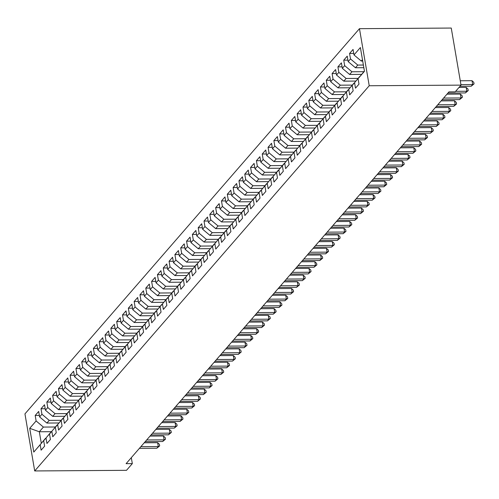 <?xml version="1.0" encoding="UTF-8"?>
<svg xmlns="http://www.w3.org/2000/svg" width="499" height="499" viewBox="0 0 499 499"><rect width="100%" height="100%" fill="white"/><g stroke="black" fill="none" stroke-linecap="round" stroke-linejoin="round"><path stroke-width="0.75" d="M359.467 28.674L24.95 413.877L34.705 470.95L369.223 85.747L359.467 28.674L451.258 28.05L461.014 85.123L369.223 85.747M51.403 431.691L39.327 431.772L29.722 428.323L33.782 452.082L40.182 444.703L41.118 450.179L44.611 446.162L43.675 440.686L46.008 438.003L46.943 443.48L50.436 439.457L49.501 433.98L51.827 431.298L52.763 436.775L56.256 432.752L55.32 427.275L57.647 424.593L58.583 430.069L62.076 426.046L61.14 420.57L63.473 417.888L64.408 423.364L67.901 419.341L66.966 413.871L69.292 411.188L70.228 416.665L73.721 412.642L72.785 407.165L75.112 404.483L76.048 409.96L79.541 405.936L78.605 400.46L80.938 397.778L81.873 403.254L85.366 399.231L84.431 393.755L86.757 391.073L87.693 396.549L91.186 392.526L90.25 387.049L92.577 384.373L93.513 389.844L97.006 385.827L96.07 380.35L98.403 377.668L99.338 383.145L102.831 379.121L101.896 373.645L104.222 370.963L105.158 376.439L108.651 372.416L107.715 366.94L110.042 364.258L110.978 369.734L114.471 365.711L113.535 360.234L115.868 357.552L116.803 363.029L120.296 359.012L119.361 353.535L121.687 350.853L122.623 356.33L126.116 352.306L125.18 346.83L127.507 344.148L128.443 349.624L131.936 345.601L131 340.125L133.333 337.443L134.268 342.919L137.761 338.896L136.826 333.419L139.152 330.737L140.088 336.214L143.581 332.191L142.645 326.72L144.972 324.038L145.908 329.515L149.401 325.491L148.465 320.015L150.798 317.333L151.733 322.809L155.226 318.786L154.291 313.31L156.617 310.627L157.553 316.104L161.046 312.081L160.11 306.604L162.437 303.922L163.373 309.399L166.866 305.376L165.93 299.899L168.263 297.223L169.198 302.693L172.691 298.676L171.756 293.2L174.082 290.518L175.018 295.994L178.511 291.971L177.575 286.495L179.902 283.812L180.838 289.289L184.331 285.266L183.395 279.789L185.728 277.107L186.663 282.584L190.156 278.561L189.221 273.084L191.547 270.402L192.483 275.878L195.976 271.861L195.04 266.385L197.367 263.703L198.309 269.179L201.802 265.156L200.86 259.68L203.193 256.997L204.128 262.474L207.621 258.451L206.686 252.974L209.012 250.292L209.948 255.769L213.441 251.746L212.505 246.269L214.832 243.587L215.774 249.063L219.267 245.04L218.325 239.57L220.658 236.888L221.593 242.364L225.086 238.341L224.151 232.865L226.477 230.182L227.413 235.659L230.906 231.636L229.97 226.159L232.297 223.477L233.239 228.954L236.732 224.93L235.79 219.454L238.123 216.772L239.058 222.248L242.551 218.225L241.616 212.749L243.942 210.073L244.878 215.543L248.371 211.526L247.435 206.05L249.768 203.367L250.704 208.844L254.197 204.821L253.261 199.344L255.588 196.662L256.523 202.139L260.016 198.115L259.081 192.639L261.407 189.957L262.343 195.433L265.836 191.41L264.9 185.934L267.233 183.252L268.169 188.728L271.662 184.711L270.726 179.235L273.053 176.552L273.988 182.029L277.481 178.006L276.546 172.529L278.872 169.847L279.808 175.324L283.301 171.3L282.365 165.824L284.698 163.142L285.634 168.618L289.127 164.595L288.191 159.119L290.518 156.437L291.453 161.913L294.946 157.89L294.011 152.42L296.337 149.737L297.273 155.214L300.766 151.191L299.83 145.714L302.163 143.032L303.099 148.509L306.592 144.485L305.656 139.009L307.983 136.327L308.918 141.803L312.411 137.78L311.476 132.304L313.802 129.621L314.738 135.098L318.231 131.075L317.295 125.598L319.628 122.922L320.564 128.393L324.057 124.376L323.121 118.899L325.448 116.217L326.383 121.694L329.876 117.67L328.941 112.194L331.267 109.512L332.203 114.988L335.696 110.965L334.76 105.489L337.093 102.806L338.029 108.283L341.522 104.26L340.586 98.783L342.913 96.101L343.848 101.578L347.341 97.561L346.406 92.084L348.732 89.402L349.668 94.879L353.161 90.855L352.225 85.379L354.558 82.697L355.494 88.173L358.987 84.15L358.051 78.674L364.451 71.301L360.39 47.542L353.991 54.921L353.055 49.445L349.562 53.468L350.498 58.938L348.165 61.62L347.229 56.144L343.736 60.167L344.672 65.643L342.345 68.326L341.41 62.849L337.917 66.872L338.852 72.349L336.526 75.031L335.59 69.554L332.097 73.578L333.033 79.054L330.7 81.736L329.764 76.26L326.271 80.283L327.207 85.759L324.88 88.435L323.945 82.965L320.452 86.982L321.387 92.458L319.061 95.141L318.125 89.664L314.632 93.687L315.568 99.164L313.235 101.846L312.299 96.369L308.806 100.393L309.742 105.869L307.415 108.551L306.48 103.075L302.987 107.098L303.922 112.574L301.596 115.257L300.66 109.78L297.167 113.797L298.103 119.273L295.77 121.956L294.834 116.479L291.341 120.502L292.277 125.979L289.95 128.661L289.015 123.184L285.522 127.208L286.457 132.684L284.131 135.366L283.195 129.89L279.696 133.913L280.638 139.389L278.305 142.072L277.369 136.595L273.876 140.618L274.812 146.088L272.485 148.771L271.55 143.294L268.057 147.317L268.992 152.794L266.666 155.476L265.724 149.999L262.231 154.023L263.173 159.499L260.84 162.181L259.904 156.705L256.411 160.728L257.347 166.204L255.02 168.887L254.085 163.41L250.592 167.433L251.527 172.91L249.201 175.586L248.259 170.109L244.766 174.132L245.708 179.609L243.375 182.291L242.439 176.814L238.946 180.838L239.882 186.314L237.555 188.996L236.62 183.52L233.127 187.543L234.062 193.019L231.729 195.702L230.794 190.225L227.301 194.248L228.236 199.725L225.91 202.407L224.974 196.93L221.481 200.947L222.417 206.424L220.09 209.106L219.155 203.629L215.662 207.653L216.597 213.129L214.264 215.811L213.329 210.335L209.836 214.358L210.771 219.834L208.445 222.517L207.509 217.04L204.016 221.063L204.952 226.54L202.625 229.222L201.69 223.745L198.197 227.769L199.132 233.239L196.799 235.921L195.864 230.444L192.371 234.468L193.306 239.944L190.98 242.626L190.044 237.15L186.551 241.173L187.487 246.649L185.16 249.332L184.225 243.855L180.732 247.878L181.667 253.355L179.334 256.037L178.399 250.56L174.906 254.584L175.841 260.06L173.515 262.736L172.579 257.259L169.086 261.283L170.022 266.759L167.695 269.441L166.76 263.965L163.267 267.988L164.202 273.464L161.869 276.147L160.934 270.67L157.441 274.693L158.376 280.17L156.05 282.852L155.114 277.375L151.621 281.399L152.557 286.875L150.23 289.551L149.295 284.081L145.802 288.098L146.737 293.574L144.404 296.256L143.469 290.78L139.976 294.803L140.911 300.279L138.585 302.962L137.649 297.485L134.156 301.508L135.092 306.985L132.765 309.667L131.83 304.19L128.337 308.214L129.272 313.69L126.939 316.372L126.004 310.896L122.511 314.913L123.446 320.389L121.12 323.071L120.184 317.595L116.691 321.618L117.627 327.094L115.3 329.777L114.365 324.3L110.872 328.323L111.807 333.8L109.474 336.482L108.539 331.005L105.046 335.029L105.981 340.505L103.655 343.187L102.719 337.711L99.226 341.734L100.162 347.21L97.835 349.886L96.9 344.41L93.407 348.433L94.342 353.91L92.009 356.592L91.074 351.115L87.581 355.138L88.516 360.615L86.19 363.297L85.254 357.82L81.761 361.844L82.697 367.32L80.37 370.002L79.435 364.526L75.942 368.549L76.877 374.025L74.544 376.701L73.609 371.231L70.116 375.248L71.051 380.725L68.725 383.407L67.789 377.93L64.296 381.953L65.232 387.43L62.905 390.112L61.97 384.635L58.477 388.659L59.412 394.135L57.079 396.817L56.144 391.341L52.651 395.364L53.586 400.84L51.26 403.523L50.324 398.046L46.831 402.063L47.767 407.54L45.44 410.222L44.505 404.745L41.005 408.768L41.947 414.245L39.614 416.927L38.679 411.45L35.186 415.474L39.365 415.442M29.722 428.323L36.121 420.95L35.186 415.474M461.014 85.123L455.194 91.828L448.969 91.872L126.097 463.665L132.322 463.621L131.306 457.67M58.901 422.971L46.894 423.058L49.22 420.376L61.159 420.295M39.614 416.927L46.894 423.058M41.947 414.245L49.22 420.376M33.782 452.082L45.496 438.49M40.182 444.703L45.353 438.49M64.72 416.272L52.713 416.353L55.046 413.671L66.978 413.59M45.44 410.222L52.713 416.353M47.767 407.54L55.046 413.671M43.675 440.686L51.322 431.791M46.008 438.003L51.172 431.791M70.54 409.567L58.539 409.648L60.866 406.966L72.798 406.885M51.26 403.523L58.539 409.648M53.586 400.84L60.866 406.966M49.501 433.98L57.142 425.086M51.827 431.298L56.998 425.086M76.366 402.861L64.359 402.942L66.685 400.26L78.624 400.179M57.079 396.817L64.359 402.942M59.412 394.135L66.685 400.26M55.32 427.275L62.968 418.38M57.647 424.593L62.818 418.38M82.185 396.156L70.178 396.237L72.511 393.561L84.443 393.48M62.905 390.112L70.178 396.237M65.232 387.43L72.511 393.561M61.14 420.57L68.787 411.675M63.473 417.888L68.637 411.675M88.005 389.457L76.004 389.538L78.331 386.856L90.263 386.775M68.725 383.407L76.004 389.538M71.051 380.725L78.331 386.856M66.966 413.871L74.607 404.97M69.292 411.188L74.463 404.976M93.831 382.752L81.824 382.833L84.15 380.151L96.089 380.07M74.544 376.701L81.824 382.833M76.877 374.025L84.15 380.151M72.785 407.165L80.433 398.271M75.112 404.483L80.283 398.271M99.65 376.046L87.643 376.127L89.976 373.445L101.908 373.364M80.37 370.002L87.643 376.127M82.697 367.32L89.976 373.445M78.605 400.46L86.252 391.565M80.938 397.778L86.102 391.565M105.47 369.341L93.469 369.422L95.796 366.74L107.728 366.659M86.19 363.297L93.469 369.422M88.516 360.615L95.796 366.74M84.431 393.755L92.072 384.86M86.757 391.073L91.928 384.86M111.296 362.642L99.289 362.723L101.615 360.041L113.554 359.96M92.009 356.592L99.289 362.723M94.342 353.91L101.615 360.041M90.25 387.049L97.898 378.155M92.577 384.373L97.748 378.161M117.115 355.937L105.108 356.018L107.441 353.336L119.373 353.255M97.835 349.886L105.108 356.018M100.162 347.21L107.441 353.336M96.07 380.35L103.717 371.456M98.403 377.668L103.567 371.456M122.935 349.231L110.934 349.312L113.261 346.63L125.193 346.549M103.655 343.187L110.934 349.312M105.981 340.505L113.261 346.63M101.896 373.645L109.537 364.75M104.222 370.963L109.393 364.75M128.761 342.526L116.754 342.607L119.08 339.925L131.019 339.844M109.474 336.482L116.754 342.607M111.807 333.8L119.08 339.925M107.715 366.94L115.363 358.045M110.042 364.258L115.213 358.045M134.58 335.821L122.573 335.908L124.906 333.226L136.838 333.145M115.3 329.777L122.573 335.908M117.627 327.094L124.906 333.226M113.535 360.234L121.182 351.34M115.868 357.552L121.032 351.34M140.4 329.122L128.399 329.203L130.726 326.521L142.664 326.44M121.12 323.071L128.399 329.203M123.446 320.389L130.726 326.521M119.361 353.535L127.002 344.641M121.687 350.853L126.858 344.641M146.226 322.416L134.219 322.497L136.551 319.815L148.484 319.734M126.939 316.372L134.219 322.497M129.272 313.69L136.551 319.815M125.18 346.83L132.828 337.935M127.507 344.148L132.678 337.935M152.045 315.711L140.044 315.792L142.371 313.11L154.303 313.029M132.765 309.667L140.044 315.792M135.092 306.985L142.371 313.11M131 340.125L138.647 331.23M133.333 337.443L138.497 331.23M157.865 309.006L145.864 309.087L148.191 306.411L160.129 306.33M138.585 302.962L145.864 309.087M140.911 300.279L148.191 306.411M136.826 333.419L144.467 324.525M139.152 330.737L144.323 324.525M163.691 302.307L151.684 302.388L154.016 299.706L165.949 299.625M144.404 296.256L151.684 302.388M146.737 293.574L154.016 299.706M142.645 326.72L150.293 317.819M144.972 324.038L150.143 317.826M169.51 295.601L157.509 295.682L159.836 293L171.768 292.919M150.23 289.551L157.509 295.682M152.557 286.875L159.836 293M148.465 320.015L156.112 311.12M150.798 317.333L155.962 311.12M175.33 288.896L163.329 288.977L165.656 286.295L177.594 286.214M156.05 282.852L163.329 288.977M158.376 280.17L165.656 286.295M154.291 313.31L161.932 304.415M156.617 310.627L161.788 304.415M181.156 282.191L169.149 282.272L171.481 279.59L183.414 279.509M161.869 276.147L169.149 282.272M164.202 273.464L171.481 279.59M160.11 306.604L167.758 297.71M162.437 303.922L167.608 297.71M186.975 275.492L174.974 275.573L177.301 272.891L189.233 272.81M167.695 269.441L174.974 275.573M170.022 266.759L177.301 272.891M165.93 299.899L173.577 291.004M168.263 297.223L173.427 291.011M192.795 268.786L180.794 268.867L183.121 266.185L195.059 266.104M173.515 262.736L180.794 268.867M175.841 260.06L183.121 266.185M171.756 293.2L179.397 284.305M174.082 290.518L179.253 284.305M198.621 262.081L186.614 262.162L188.946 259.48L200.879 259.399M179.334 256.037L186.614 262.162M181.667 253.355L188.946 259.48M177.575 286.495L185.223 277.6M179.902 283.812L185.073 277.6M204.44 255.376L192.439 255.457L194.766 252.775L206.698 252.694M185.16 249.332L192.439 255.457M187.487 246.649L194.766 252.775M183.395 279.789L191.042 270.895M185.728 277.107L190.892 270.895M210.266 248.67L198.259 248.758L200.586 246.076L212.524 245.995M190.98 242.626L198.259 248.758M193.306 239.944L200.586 246.076M189.221 273.084L196.862 264.189M191.547 270.402L196.718 264.189M216.086 241.971L204.079 242.052L206.411 239.37L218.344 239.289M196.799 235.921L204.079 242.052M199.132 233.239L206.411 239.37M195.04 266.385L202.688 257.49M197.367 263.703L202.538 257.49M221.905 235.266L209.904 235.347L212.231 232.665L224.163 232.584M202.625 229.222L209.904 235.347M204.952 226.54L212.231 232.665M200.86 259.68L208.507 250.785M203.193 256.997L208.357 250.785M227.731 228.561L215.724 228.642L218.051 225.96L229.989 225.879M208.445 222.517L215.724 228.642M210.771 219.834L218.051 225.96M206.686 252.974L214.327 244.08M209.012 250.292L214.183 244.08M233.551 221.855L221.544 221.936L223.876 219.261L235.809 219.18M214.264 215.811L221.544 221.936M216.597 213.129L223.876 219.261M212.505 246.269L220.153 237.374M214.832 243.587L220.003 237.374M239.37 215.156L227.369 215.237L229.696 212.555L241.628 212.474M220.09 209.106L227.369 215.237M222.417 206.424L229.696 212.555M218.325 239.57L225.972 230.669M220.658 236.888L225.822 230.675M245.196 208.451L233.189 208.532L235.516 205.85L247.454 205.769M225.91 202.407L233.189 208.532M228.236 199.725L235.516 205.85M224.151 232.865L231.792 223.97M226.477 230.182L231.648 223.97M251.016 201.746L239.009 201.827L241.341 199.145L253.274 199.064M231.729 195.702L239.009 201.827M234.062 193.019L241.341 199.145M229.97 226.159L237.618 217.265M232.297 223.477L237.468 217.265M256.835 195.04L244.834 195.121L247.161 192.439L259.093 192.358M237.555 188.996L244.834 195.121M239.882 186.314L247.161 192.439M235.79 219.454L243.437 210.559M238.123 216.772L243.287 210.559M262.661 188.341L250.654 188.422L252.981 185.74L264.919 185.659M243.375 182.291L250.654 188.422M245.708 179.609L252.981 185.74M241.616 212.749L249.257 203.854M243.942 210.073L249.113 203.86M268.481 181.636L256.474 181.717L258.806 179.035L270.739 178.954M249.201 175.586L256.474 181.717M251.527 172.91L258.806 179.035M247.435 206.05L255.083 197.155M249.768 203.367L254.933 197.155M274.3 174.931L262.299 175.012L264.626 172.33L276.558 172.249M255.02 168.887L262.299 175.012M257.347 166.204L264.626 172.33M253.261 199.344L260.902 190.45M255.588 196.662L260.752 190.45M280.126 168.225L268.119 168.306L270.446 165.624L282.384 165.543M260.84 162.181L268.119 168.306M263.173 159.499L270.446 165.624M259.081 192.639L266.722 183.744M261.407 189.957L266.578 183.744M285.946 161.52L273.939 161.607L276.271 158.925L288.204 158.844M266.666 155.476L273.939 161.607M268.992 152.794L276.271 158.925M264.9 185.934L272.548 177.039M267.233 183.252L272.398 177.039M291.765 154.821L279.764 154.902L282.091 152.22L294.023 152.139M272.485 148.771L279.764 154.902M274.812 146.088L282.091 152.22M270.726 179.235L278.367 170.34M273.053 176.552L278.224 170.34M297.591 148.116L285.584 148.197L287.911 145.515L299.849 145.434M278.305 142.072L285.584 148.197M280.638 139.389L287.911 145.515M276.546 172.529L284.187 163.635M278.872 169.847L284.043 163.635M303.411 141.41L291.404 141.491L293.736 138.809L305.669 138.728M284.131 135.366L291.404 141.491M286.457 132.684L293.736 138.809M282.365 165.824L290.013 156.929M284.698 163.142L289.863 156.929M309.23 134.705L297.229 134.786L299.556 132.11L311.488 132.029M289.95 128.661L297.229 134.786M292.277 125.979L299.556 132.11M288.191 159.119L295.832 150.224M290.518 156.437L295.689 150.224M315.056 128.006L303.049 128.087L305.376 125.405L317.314 125.324M295.77 121.956L303.049 128.087M298.103 119.273L305.376 125.405M294.011 152.42L301.658 143.519M296.337 149.737L301.508 143.525M320.876 121.301L308.869 121.382L311.201 118.7L323.134 118.619M301.596 115.257L308.869 121.382M303.922 112.574L311.201 118.7M299.83 145.714L307.478 136.82M302.163 143.032L307.328 136.82M326.695 114.595L314.694 114.676L317.021 111.994L328.953 111.913M307.415 108.551L314.694 114.676M309.742 105.869L317.021 111.994M305.656 139.009L313.297 130.114M307.983 136.327L313.154 130.114M332.521 107.89L320.514 107.971L322.841 105.295L334.779 105.208M313.235 101.846L320.514 107.971M315.568 99.164L322.841 105.295M311.476 132.304L319.123 123.409M313.802 129.621L318.973 123.409M338.341 101.191L326.334 101.272L328.666 98.59L340.599 98.509M319.061 95.141L326.334 101.272M321.387 92.458L328.666 98.59M317.295 125.598L324.943 116.704M319.628 122.922L324.793 116.71M344.16 94.486L332.159 94.567L334.486 91.885L346.418 91.804M324.88 88.435L332.159 94.567M327.207 85.759L334.486 91.885M323.121 118.899L330.762 110.005M325.448 116.217L330.619 110.005M349.986 87.78L337.979 87.861L340.306 85.179L352.244 85.098M330.7 81.736L337.979 87.861M333.033 79.054L340.306 85.179M328.941 112.194L336.588 103.299M331.267 109.512L336.438 103.299M355.806 81.075L343.799 81.156L346.131 78.474L358.064 78.393M336.526 75.031L343.799 81.156M338.852 72.349L346.131 78.474M334.76 105.489L342.408 96.594M337.093 102.806L342.258 96.594M361.625 74.37L349.624 74.457L351.951 71.775L363.883 71.694M342.345 68.326L349.624 74.457M344.672 65.643L351.951 71.775M340.586 98.783L348.227 89.889M342.913 96.101L348.084 89.889M363.84 67.696L355.444 67.752L357.771 65.07L363.384 65.032M348.165 61.62L355.444 67.752M350.498 58.938L357.771 65.07M346.406 92.084L354.053 83.19M348.732 89.402L353.903 83.19M362.698 61.034L361.264 61.046L362.467 59.668M353.991 54.921L361.264 61.046M352.225 85.379L359.873 76.484M354.558 82.697L359.723 76.484M34.705 470.95L126.503 470.326L132.322 463.621M55.333 426.994L43.401 427.075L39.327 431.772L41.28 443.187M358.051 78.674L364.413 71.083M36.121 420.95L43.401 427.075M349.562 53.468L353.735 53.437M343.736 60.167L347.915 60.142M337.917 66.872L342.089 66.847M332.097 73.578L336.27 73.546M326.271 80.283L330.45 80.252M320.452 86.982L324.624 86.957M314.632 93.687L318.805 93.662M308.806 100.393L312.985 100.361M302.987 107.098L307.159 107.067M297.167 113.797L301.34 113.772M291.341 120.502L295.52 120.477M285.522 127.208L289.694 127.176M279.696 133.913L283.875 133.882M273.876 140.618L278.055 140.587M268.057 147.317L272.229 147.292M262.231 154.023L266.41 153.991M256.411 160.728L260.59 160.697M250.592 167.433L254.764 167.402M244.766 174.132L248.945 174.107M238.946 180.838L243.125 180.813M233.127 187.543L237.299 187.512M227.301 194.248L231.48 194.217M221.481 200.947L225.66 200.922M215.662 207.653L219.834 207.628M209.836 214.358L214.015 214.327M204.016 221.063L208.195 221.032M198.197 227.769L202.369 227.737M192.371 234.468L196.55 234.443M186.551 241.173L190.724 241.142M180.732 247.878L184.904 247.847M174.906 254.584L179.085 254.552M169.086 261.283L173.259 261.258M163.267 267.988L167.439 267.963M157.441 274.693L161.62 274.662M151.621 281.399L155.794 281.367M145.802 288.098L149.974 288.073M139.976 294.803L144.155 294.778M134.156 301.508L138.329 301.477M128.337 308.214L132.509 308.182M122.511 314.913L126.69 314.888M116.691 321.618L120.864 321.593M110.872 328.323L115.044 328.292M105.046 335.029L109.225 334.997M99.226 341.734L103.399 341.703M93.407 348.433L97.579 348.408M87.581 355.138L91.76 355.113M81.761 361.844L85.934 361.812M75.942 368.549L80.114 368.518M70.116 375.248L74.295 375.223M64.296 381.953L68.469 381.928M58.477 388.659L62.649 388.627M52.651 395.364L56.83 395.333M46.831 402.063L51.004 402.038M41.005 408.768L45.184 408.743M460.933 84.624L472.659 84.543L471.206 86.221L459.997 86.296M460.271 80.769L472.004 80.688L472.659 84.543L474.05 83.876L471.206 86.221M472.004 80.688L473.788 82.335L474.05 83.876M455.631 91.323L466.839 91.248L465.386 92.926L447.952 93.045M459.005 87.437L466.178 87.394L466.839 91.248L468.23 90.581L465.386 92.926M466.178 87.394L467.962 89.034L468.23 90.581M443.586 98.072L461.02 97.954L459.56 99.625L442.133 99.744M446.961 94.186L460.359 94.093L461.02 97.954L462.405 97.286L459.56 99.625M460.359 94.093L462.143 95.739L462.405 97.286M437.766 104.771L455.194 104.653L453.741 106.331L436.307 106.449M441.135 100.892L454.539 100.798L455.194 104.653L456.585 103.985L453.741 106.331M454.539 100.798L456.323 102.445L456.585 103.985M431.941 111.477L449.374 111.358L447.921 113.036L430.487 113.154M435.315 107.597L448.713 107.503L449.374 111.358L450.765 110.691L447.921 113.036M448.713 107.503L450.497 109.15L450.765 110.691M426.121 118.182L443.555 118.063L442.095 119.741L424.668 119.86M429.496 114.296L442.894 114.209L443.555 118.063L444.94 117.396L442.095 119.741M442.894 114.209L444.678 115.855L444.94 117.396M420.301 124.887L437.729 124.769L436.276 126.44L418.842 126.559M423.67 121.001L437.074 120.908L437.729 124.769L439.12 124.101L436.276 126.44M437.074 120.908L438.858 122.554L439.12 124.101M414.476 131.586L431.909 131.468L430.456 133.146L413.022 133.264M417.85 127.707L431.248 127.613L431.909 131.468L433.3 130.8L430.456 133.146M431.248 127.613L433.032 129.26L433.3 130.8M408.656 138.292L426.09 138.173L424.63 139.851L407.203 139.97M412.031 134.412L425.429 134.318L426.09 138.173L427.475 137.506L424.63 139.851M425.429 134.318L427.213 135.965L427.475 137.506M402.836 144.997L420.264 144.878L418.811 146.556L401.377 146.675M406.205 141.111L419.609 141.024L420.264 144.878L421.655 144.211L418.811 146.556M419.609 141.024L421.393 142.67L421.655 144.211M397.011 151.702L414.444 151.584L412.991 153.255L395.557 153.374M400.385 147.816L413.783 147.729L414.444 151.584L415.835 150.916L412.991 153.255M413.783 147.729L415.567 149.369L415.835 150.916M391.191 158.408L408.625 158.289L407.165 159.961L389.738 160.079M394.566 154.522L407.964 154.428L408.625 158.289L410.01 157.615L407.165 159.961M407.964 154.428L409.748 156.075L410.01 157.615M385.371 165.107L402.799 164.988L401.346 166.666L383.912 166.785M388.74 161.227L402.144 161.133L402.799 164.988L404.19 164.321L401.346 166.666M402.144 161.133L403.928 162.78L404.19 164.321M379.546 171.812L396.979 171.693L395.526 173.371L378.092 173.49M382.92 167.926L396.318 167.839L396.979 171.693L398.37 171.026L395.526 173.371M396.318 167.839L398.102 169.485L398.37 171.026M373.726 178.517L391.16 178.399L389.7 180.077L372.273 180.195M377.101 174.631L390.499 174.544L391.16 178.399L392.545 177.731L389.7 180.077M390.499 174.544L392.283 176.184L392.545 177.731M367.906 185.223L385.334 185.104L383.881 186.776L366.447 186.894M371.275 181.337L384.679 181.243L385.334 185.104L386.725 184.437L383.881 186.776M384.679 181.243L386.463 182.89L386.725 184.437M362.081 191.922L379.514 191.803L378.061 193.481L360.627 193.6M365.455 188.042L378.853 187.948L379.514 191.803L380.905 191.136L378.061 193.481M378.853 187.948L380.637 189.595L380.905 191.136M356.261 198.627L373.695 198.508L372.235 200.186L354.808 200.305M359.636 194.747L373.034 194.654L373.695 198.508L375.08 197.841L372.235 200.186M373.034 194.654L374.818 196.3L375.08 197.841M350.441 205.332L367.869 205.214L366.416 206.892L348.982 207.01M353.81 201.446L367.214 201.359L367.869 205.214L369.26 204.546L366.416 206.892M367.214 201.359L368.998 203.006L369.26 204.546M344.616 212.038L362.049 211.919L360.596 213.591L343.162 213.709M347.99 208.152L361.388 208.058L362.049 211.919L363.44 211.252L360.596 213.591M361.388 208.058L363.172 209.705L363.44 211.252M338.796 218.737L356.23 218.618L354.77 220.296L337.343 220.415M342.171 214.857L355.569 214.763L356.23 218.618L357.615 217.951L354.77 220.296M355.569 214.763L357.353 216.41L357.615 217.951M332.976 225.442L350.404 225.323L348.951 227.001L331.517 227.12M336.345 221.562L349.749 221.469L350.404 225.323L351.795 224.656L348.951 227.001M349.749 221.469L351.533 223.115L351.795 224.656M327.151 232.147L344.584 232.029L343.131 233.707L325.697 233.825M330.525 228.261L343.923 228.174L344.584 232.029L345.969 231.361L343.131 233.707M343.923 228.174L345.707 229.821L345.969 231.361M321.331 238.853L338.765 238.734L337.305 240.406L319.871 240.524M324.706 234.967L338.104 234.879L338.765 238.734L340.15 238.067L337.305 240.406M338.104 234.879L339.888 236.52L340.15 238.067M315.505 245.558L332.939 245.439L331.486 247.111L314.052 247.23M318.88 241.672L332.284 241.578L332.939 245.439L334.33 244.766L331.486 247.111M332.284 241.578L334.068 243.225L334.33 244.766M309.686 252.257L327.119 252.138L325.666 253.816L308.232 253.935M313.06 248.377L326.458 248.284L327.119 252.138L328.504 251.471L325.666 253.816M326.458 248.284L328.242 249.93L328.504 251.471M303.866 258.962L321.3 258.844L319.84 260.522L302.406 260.64M307.241 255.076L320.639 254.989L321.3 258.844L322.685 258.176L319.84 260.522M320.639 254.989L322.423 256.636L322.685 258.176M298.04 265.668L315.474 265.549L314.021 267.227L296.587 267.345M301.415 261.782L314.819 261.694L315.474 265.549L316.865 264.882L314.021 267.227M314.819 261.694L316.603 263.335L316.865 264.882M292.221 272.373L309.654 272.254L308.201 273.926L290.767 274.045M295.595 268.487L308.993 268.393L309.654 272.254L311.039 271.587L308.201 273.926M308.993 268.393L310.777 270.04L311.039 271.587M286.401 279.072L303.835 278.953L302.375 280.631L284.941 280.75M289.769 275.192L303.174 275.099L303.835 278.953L305.22 278.286L302.375 280.631M303.174 275.099L304.958 276.745L305.22 278.286M280.575 285.777L298.009 285.659L296.556 287.337L279.122 287.455M283.95 281.891L297.354 281.804L298.009 285.659L299.4 284.991L296.556 287.337M297.354 281.804L299.132 283.451L299.4 284.991M274.756 292.483L292.189 292.364L290.736 294.042L273.302 294.161M278.13 288.597L291.528 288.509L292.189 292.364L293.574 291.697L290.736 294.042M291.528 288.509L293.312 290.156L293.574 291.697M268.936 299.188L286.37 299.069L284.91 300.741L267.476 300.86M272.304 295.302L285.709 295.208L286.37 299.069L287.755 298.402L284.91 300.741M285.709 295.208L287.493 296.855L287.755 298.402M263.11 305.887L280.544 305.768L279.091 307.446L261.657 307.565M266.485 302.007L279.883 301.914L280.544 305.768L281.935 305.101L279.091 307.446M279.883 301.914L281.667 303.56L281.935 305.101M257.291 312.592L274.724 312.474L273.271 314.152L255.837 314.27M260.665 308.713L274.063 308.619L274.724 312.474L276.109 311.806L273.271 314.152M274.063 308.619L275.847 310.266L276.109 311.806M251.471 319.298L268.899 319.179L267.445 320.857L250.011 320.976M254.839 315.412L268.244 315.324L268.899 319.179L270.29 318.512L267.445 320.857M268.244 315.324L270.028 316.971L270.29 318.512M245.645 326.003L263.079 325.884L261.626 327.556L244.192 327.675M249.02 322.117L262.418 322.03L263.079 325.884L264.47 325.217L261.626 327.556M262.418 322.03L264.202 323.67L264.47 325.217M239.826 332.708L257.259 332.59L255.8 334.261L238.372 334.38M243.2 328.822L256.598 328.729L257.259 332.59L258.644 331.916L255.8 334.261M256.598 328.729L258.382 330.375L258.644 331.916M234.006 339.407L251.434 339.289L249.98 340.967L232.546 341.085M237.374 335.528L250.779 335.434L251.434 339.289L252.825 338.621L249.98 340.967M250.779 335.434L252.563 337.081L252.825 338.621M228.18 346.113L245.614 345.994L244.161 347.672L226.727 347.791M231.555 342.227L244.953 342.139L245.614 345.994L247.005 345.327L244.161 347.672M244.953 342.139L246.737 343.786L247.005 345.327M222.361 352.818L239.794 352.699L238.335 354.377L220.907 354.496M225.735 348.932L239.133 348.845L239.794 352.699L241.179 352.032L238.335 354.377M239.133 348.845L240.917 350.485L241.179 352.032M216.541 359.523L233.969 359.405L232.515 361.076L215.081 361.195M219.909 355.637L233.314 355.544L233.969 359.405L235.36 358.737L232.515 361.076M233.314 355.544L235.098 357.19L235.36 358.737M210.715 366.222L228.149 366.104L226.696 367.782L209.262 367.9M214.09 362.343L227.488 362.249L228.149 366.104L229.54 365.436L226.696 367.782M227.488 362.249L229.272 363.896L229.54 365.436M204.896 372.928L222.329 372.809L220.87 374.487L203.442 374.606M208.27 369.042L221.668 368.954L222.329 372.809L223.714 372.142L220.87 374.487M221.668 368.954L223.452 370.601L223.714 372.142M199.076 379.633L216.504 379.514L215.05 381.192L197.616 381.311M202.444 375.747L215.849 375.66L216.504 379.514L217.895 378.847L215.05 381.192M215.849 375.66L217.633 377.306L217.895 378.847M193.25 386.338L210.684 386.22L209.231 387.891L191.797 388.01M196.625 382.452L210.023 382.359L210.684 386.22L212.075 385.552L209.231 387.891M210.023 382.359L211.807 384.005L212.075 385.552M187.431 393.037L204.864 392.919L203.405 394.597L185.977 394.715M190.805 389.158L204.203 389.064L204.864 392.919L206.249 392.251L203.405 394.597M204.203 389.064L205.987 390.711L206.249 392.251M181.611 399.743L199.039 399.624L197.585 401.302L180.151 401.421M184.979 395.863L198.384 395.769L199.039 399.624L200.43 398.957L197.585 401.302M198.384 395.769L200.168 397.416L200.43 398.957M175.785 406.448L193.219 406.329L191.766 408.007L174.332 408.126M179.16 402.562L192.558 402.475L193.219 406.329L194.61 405.662L191.766 408.007M192.558 402.475L194.342 404.121L194.61 405.662M169.966 413.153L187.399 413.035L185.94 414.706L168.512 414.825M173.34 409.267L186.738 409.174L187.399 413.035L188.784 412.367L185.94 414.706M186.738 409.174L188.522 410.82L188.784 412.367M164.146 419.859L181.574 419.74L180.12 421.412L162.686 421.53M167.514 415.973L180.919 415.879L181.574 419.74L182.965 419.066L180.12 421.412M180.919 415.879L182.703 417.526L182.965 419.066M158.32 426.558L175.754 426.439L174.301 428.117L156.867 428.236M161.695 422.678L175.093 422.584L175.754 426.439L177.145 425.772L174.301 428.117M175.093 422.584L176.877 424.231L177.145 425.772M152.501 433.263L169.934 433.144L168.475 434.822L151.047 434.941M155.875 429.377L169.273 429.29L169.934 433.144L171.319 432.477L168.475 434.822M169.273 429.29L171.057 430.936L171.319 432.477M146.681 439.968L164.109 439.85L162.655 441.528L145.221 441.646M150.049 436.082L163.454 435.995L164.109 439.85L165.5 439.182L162.655 441.528M163.454 435.995L165.238 437.635L165.5 439.182M140.855 446.674L158.289 446.555L156.836 448.227L139.402 448.345M144.23 442.788L157.628 442.694L158.289 446.555L159.68 445.888L156.836 448.227M157.628 442.694L159.412 444.341L159.68 445.888"/></g></svg>
